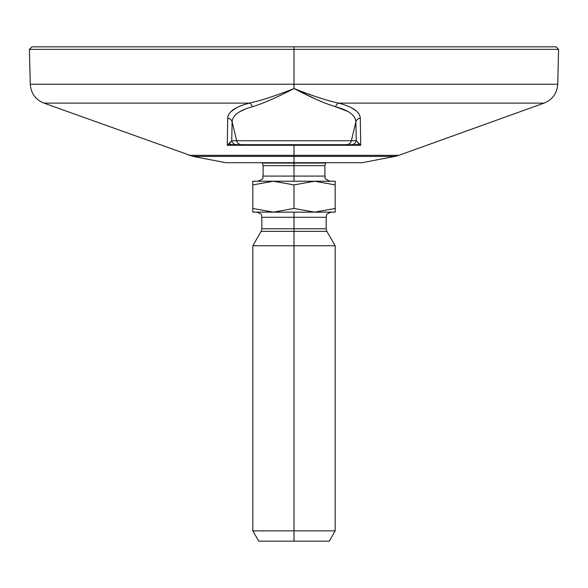 <?xml version="1.0" encoding="UTF-8"?>
<svg xmlns="http://www.w3.org/2000/svg" width="588" height="588" viewBox="0 0 588 588"><rect width="100%" height="100%" fill="white"/><g stroke="black" fill="none" stroke-linecap="round" stroke-linejoin="round"><path stroke-width="0.88" d="M294 46.842L31.914 46.842L294 46.842L294 49.355L29.4 49.355L294 49.355L294 84.238L30.275 84.238L294 84.238L294 88.56L294 84.238L557.725 84.238L294 84.238L294 49.355L558.6 49.355L294 49.355L294 46.842L556.086 46.842L558.6 49.355L557.725 84.238C557.064 93.323 552.522 99.615 544.106 103.106L338.46 103.106L544.106 103.106L398.862 155.328L189.138 155.328L294 155.328L294 145.287L294 155.328L398.862 155.328L395.018 156.386L294 156.386L294 155.328L294 156.386L395.018 156.386L362.223 162.7L294 162.7L294 156.386L294 162.7L225.777 162.7L192.982 156.386L294 156.386L192.982 156.386L43.894 103.106L249.54 103.106L43.894 103.106C35.478 99.615 30.936 93.33 30.275 84.238L29.4 49.355L31.914 46.842L294 46.842M249.54 103.106C261.506 100.43 276.338 95.579 294.029 88.538C311.824 95.631 326.634 100.489 338.46 103.106A5.152 3.374 -75.8 0 0 335.601 106.751C325.083 103.606 311.228 97.527 294.029 88.538C311.228 97.527 325.083 103.606 335.601 106.751C348.691 110.294 355.446 115.322 355.865 121.848A5.152 4.873 179 0 1 360.297 118.195C359.775 111.683 352.499 106.648 338.46 103.106C326.634 100.489 311.824 95.631 294.029 88.538C276.897 97.468 263.02 103.539 252.399 106.751C239.309 110.294 232.554 115.322 232.135 121.848C232.554 115.322 239.309 110.294 252.399 106.751A5.152 3.374 75.8 0 0 249.54 103.106C235.501 106.648 228.225 111.683 227.703 118.195A5.152 4.873 1 0 1 232.135 121.848A5.152 4.873 -179 0 0 227.703 118.195C228.225 111.683 235.501 106.648 249.54 103.106A5.152 3.374 -104.2 0 1 252.399 106.751C263.02 103.539 276.897 97.468 294.029 88.538C276.338 95.579 261.506 100.43 249.54 103.106A5.152 3.374 75.8 0 1 250.709 103.892M239.779 111.705L245.299 109.081L239.779 111.705M347.758 111.441L336.895 107.119M315.962 99.225L294.007 88.523L315.962 99.225M234.708 144.677L227.299 145.287L360.687 145.287L356.291 140.723A5.152 5.13 90 0 1 351.301 144.677L241.624 144.677A5.152 5.13 -90 0 1 236.633 140.723L232.135 121.848A5.152 4.873 1 0 0 227.703 118.195L227.299 145.287L360.687 145.287L356.291 140.723L236.633 140.723L351.367 140.723A5.152 5.13 90 0 1 346.376 144.677A5.152 5.13 -90 0 0 351.367 140.723L356.291 140.723L355.865 121.848L351.367 140.723L355.865 121.848L356.291 140.723A5.152 5.13 90 0 1 351.301 144.677L236.699 144.677A5.152 5.13 -90 0 1 231.709 140.723L227.299 145.287L232.186 144.677A5.152 4.667 -90 0 1 229.357 143.619L227.299 145.287L227.703 118.195A5.152 4.873 -179 0 1 232.135 121.848L231.709 140.723L229.357 143.619A5.152 4.667 90 0 0 232.186 144.677L236.692 144.677A5.152 5.13 -90 0 1 231.709 140.723L236.633 140.723A5.152 5.13 90 0 0 241.624 144.677L236.699 144.677M351.396 144.677L360.701 145.287L355.814 144.677L360.701 145.287L360.297 118.195L360.701 145.287L353.337 144.677M230.65 111.896L236.17 107.964M351.301 107.692L356.218 110.853M355.865 121.848C355.446 115.322 348.691 110.294 335.601 106.751A5.152 3.374 104.2 0 1 338.46 103.106C352.499 106.648 359.775 111.683 360.297 118.195A5.152 4.873 -1 0 0 355.865 121.848A5.152 4.873 -1 0 1 360.297 118.195A5.152 4.873 179 0 0 355.924 121.65M359.297 144.06L359.996 144.626L359.297 144.06M354.814 144.677L353.991 144.677M234.259 144.677L233.186 144.677M335.601 106.751L347.523 111.316M294 162.7L294 163.074L262.41 163.074L263.108 165.662L324.892 165.662L294 165.662L294 162.7M325.811 162.7L325.59 163.074L294 163.074L294 176.084L263.108 176.084L263.108 165.662L294 165.662L294 176.084L263.108 176.084C261.572 177.738 266.188 177.672 257.956 181.236M330.044 181.236C321.812 177.672 326.428 177.738 324.892 176.084L294 176.084L294 181.236L294 176.084L324.892 176.084L324.892 165.662L325.59 163.074L262.41 163.074L262.189 162.7M335.189 181.236L252.811 181.236L273.405 181.236L252.811 184.911L252.811 181.236L252.811 208.453L252.811 184.911L273.405 181.236L314.595 181.236L294 184.911L273.405 181.236L294 184.911L294 208.453L294 184.911L314.595 181.236L335.189 181.236L335.189 184.911L314.595 181.236L335.189 184.911L335.189 208.453L335.189 181.236M252.811 212.128L252.811 208.453L273.405 212.128L294 208.453L314.595 212.128L273.405 212.128L294 208.453L314.595 212.128L335.189 208.453L335.189 212.128L314.595 212.128L335.189 208.453L335.189 212.128L252.811 212.128L252.811 208.453L273.405 212.128L252.811 212.128M256.669 212.128C264.071 214.892 260.66 215.7 261.822 217.281L261.822 228.769L294 228.769L294 231.349L326.869 231.349L326.178 228.769L261.822 228.769L261.131 231.349L294 231.349L294 217.281L326.178 217.281L326.178 228.769L294 228.769L294 217.281L261.822 217.281L294 217.281L294 212.128L294 217.281L326.178 217.281C327.34 215.7 323.929 214.892 331.331 212.128M294 231.349L326.869 231.349L335.189 245.762L294 245.762L294 231.349L294 245.762L252.811 245.762L294 245.762L294 530.861L252.811 530.861L294 530.861L294 541.158L258.749 541.158L252.811 530.861L252.811 245.762L261.131 231.349L294 231.349M294 541.158L329.251 541.158L294 541.158L294 530.861L335.189 530.861L294 530.861L294 245.762L335.189 245.762L335.189 530.861L329.251 541.158L294 541.158M231.709 140.723L236.633 140.723L232.135 121.848L231.709 140.723M355.814 144.677A5.152 4.667 -90 0 0 358.643 143.619M354.682 144.677L353.226 144.677M233.862 144.677L235.413 144.677M352.631 144.677L354.174 144.677"/></g></svg>
